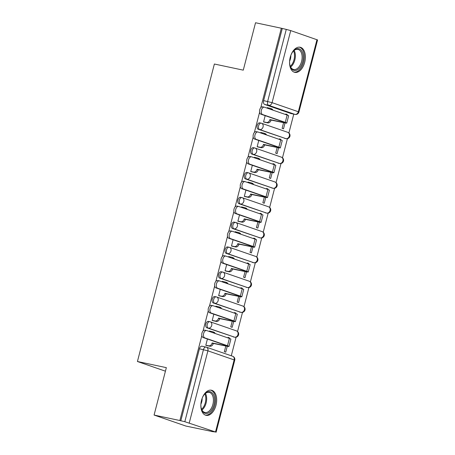 <?xml version="1.0" encoding="UTF-8"?>
<svg xmlns="http://www.w3.org/2000/svg" width="455" height="455" viewBox="0 0 455 455"><rect width="100%" height="100%" fill="white"/><g stroke="black" fill="none" stroke-linecap="round" stroke-linejoin="round"><path stroke-width="0.68" d="M208.532 321.429A3.293 1.951 102 0 0 208.396 321.389A3.293 1.951 102 0 0 205.853 323.971A3.293 1.951 102 0 0 206.888 327.793L208.316 328.095A3.293 1.951 -78 0 1 207.281 324.273A3.293 1.951 -78 0 1 209.823 321.691A3.293 1.951 -78 0 1 209.96 321.73A3.293 2.645 109.1 0 1 210.21 321.804A3.293 2.645 109.1 0 1 211.729 325.462A3.293 2.645 -70.9 0 1 208.316 328.095L234.564 337.172A3.293 2.645 -70.9 0 0 237.976 334.544A3.293 2.645 -70.9 0 0 236.463 330.882A3.293 3.293 0 0 1 238.556 334.874A3.293 3.293 0 0 1 234.7 337.212A3.293 1.951 -78 0 1 234.564 337.172L206.888 327.793M214.953 296.614A3.293 1.951 102 0 0 214.811 296.575A3.293 1.951 102 0 0 212.275 299.151A3.293 1.951 102 0 0 213.304 302.973L214.732 303.28A3.293 1.951 -78 0 1 213.702 299.453A3.293 1.951 -78 0 1 216.239 296.876A3.293 1.951 -78 0 1 216.375 296.916A3.293 2.645 109.1 0 1 216.631 296.984A3.293 2.645 109.1 0 1 218.144 300.647A3.293 2.645 -70.9 0 1 214.732 303.28L240.979 312.358A3.293 2.645 -70.9 0 0 244.398 309.724A3.293 2.645 -70.9 0 0 242.879 306.067A3.293 3.293 0 0 1 244.972 310.06A3.293 3.293 0 0 1 241.116 312.397A3.293 1.951 -78 0 1 240.979 312.358L213.304 302.973M221.369 271.794A3.293 1.951 102 0 0 221.232 271.754A3.293 1.951 102 0 0 218.69 274.337A3.293 1.951 102 0 0 219.725 278.159L221.147 278.46A3.293 1.951 -78 0 1 220.118 274.638A3.293 1.951 -78 0 1 222.654 272.062A3.293 1.951 -78 0 1 222.796 272.096A3.293 2.645 109.1 0 1 223.047 272.17A3.293 2.645 109.1 0 1 224.565 275.832A3.293 2.645 -70.9 0 1 221.147 278.46L247.401 287.543A3.293 2.645 -70.9 0 0 250.813 284.91A3.293 2.645 -70.9 0 0 249.294 281.247A3.293 3.293 0 0 1 251.393 285.239A3.293 3.293 0 0 1 247.537 287.577A3.293 1.951 -78 0 1 247.401 287.543L219.725 278.159M227.79 246.98A3.293 1.951 102 0 0 227.648 246.94A3.293 1.951 102 0 0 225.111 249.516A3.293 1.951 102 0 0 226.141 253.338L227.568 253.645A3.293 1.951 -78 0 1 226.533 249.823A3.293 1.951 -78 0 1 229.075 247.241A3.293 1.951 -78 0 1 229.212 247.281A3.293 2.645 109.1 0 1 229.468 247.349A3.293 2.645 109.1 0 1 230.981 251.012A3.293 2.645 -70.9 0 1 227.568 253.645L253.816 262.723A3.293 2.645 -70.9 0 0 257.229 260.095A3.293 2.645 -70.9 0 0 255.716 256.432A3.293 3.293 0 0 1 257.809 260.425A3.293 3.293 0 0 1 253.953 262.762A3.293 1.951 -78 0 1 253.816 262.723L226.141 253.338M234.206 222.159A3.293 1.951 102 0 0 234.069 222.12A3.293 1.951 102 0 0 231.527 224.702A3.293 1.951 102 0 0 232.562 228.524L233.984 228.825A3.293 1.951 -78 0 1 232.954 225.003A3.293 1.951 -78 0 1 235.491 222.427A3.293 1.951 -78 0 1 235.633 222.461A3.293 2.645 109.1 0 1 235.883 222.535A3.293 2.645 109.1 0 1 237.402 226.198A3.293 2.645 -70.9 0 1 233.984 228.825L260.232 237.908A3.293 2.645 -70.9 0 0 263.65 235.275A3.293 2.645 -70.9 0 0 262.131 231.612A3.293 3.293 0 0 1 264.23 235.605A3.293 3.293 0 0 1 260.374 237.948A3.293 1.951 -78 0 1 260.232 237.908L232.562 228.524M240.627 197.345A3.293 1.951 102 0 0 240.485 197.305A3.293 1.951 102 0 0 237.948 199.881A3.293 1.951 102 0 0 238.977 203.709L240.405 204.011A3.293 1.951 -78 0 1 239.37 200.189A3.293 1.951 -78 0 1 241.912 197.606A3.293 1.951 -78 0 1 242.049 197.646A3.293 2.645 109.1 0 1 242.305 197.715A3.293 2.645 109.1 0 1 243.817 201.377A3.293 2.645 -70.9 0 1 240.405 204.011L266.653 213.088A3.293 2.645 -70.9 0 0 270.065 210.46A3.293 2.645 -70.9 0 0 268.552 206.798A3.293 3.293 0 0 1 270.645 210.79A3.293 3.293 0 0 1 266.789 213.128A3.293 1.951 -78 0 1 266.653 213.088L238.977 203.709M247.042 172.525A3.293 1.951 102 0 0 246.906 172.49A3.293 1.951 102 0 0 244.363 175.067A3.293 1.951 102 0 0 245.399 178.889L246.82 179.19A3.293 1.951 -78 0 1 245.791 175.368A3.293 1.951 -78 0 1 248.328 172.792A3.293 1.951 -78 0 1 248.47 172.832A3.293 2.645 109.1 0 1 248.72 172.9A3.293 2.645 109.1 0 1 250.239 176.563A3.293 2.645 -70.9 0 1 246.82 179.19L273.068 188.273A3.293 2.645 -70.9 0 0 276.486 185.64A3.293 2.645 -70.9 0 0 274.968 181.977A3.293 3.293 0 0 1 277.067 185.976A3.293 3.293 0 0 1 273.21 188.313A3.293 1.951 -78 0 1 273.068 188.273L245.399 178.889M253.458 147.71A3.293 1.951 102 0 0 253.321 147.67A3.293 1.951 102 0 0 250.785 150.252A3.293 1.951 102 0 0 251.814 154.074L253.242 154.376A3.293 1.951 -78 0 1 252.206 150.554A3.293 1.951 -78 0 1 254.749 147.972A3.293 1.951 -78 0 1 254.885 148.012A3.293 2.645 109.1 0 1 255.141 148.085A3.293 2.645 109.1 0 1 256.654 151.743A3.293 2.645 -70.9 0 1 253.242 154.376L279.489 163.453A3.293 2.645 -70.9 0 0 282.902 160.825A3.293 2.645 -70.9 0 0 281.389 157.163A3.293 3.293 0 0 1 283.482 161.155A3.293 3.293 0 0 1 279.626 163.493A3.293 1.951 -78 0 1 279.489 163.453L251.814 154.074M259.879 122.89A3.293 1.951 102 0 0 259.742 122.856A3.293 1.951 102 0 0 257.2 125.432A3.293 1.951 102 0 0 258.235 129.254L259.657 129.561A3.293 1.951 -78 0 1 258.628 125.734A3.293 1.951 -78 0 1 261.164 123.157A3.293 1.951 -78 0 1 261.306 123.197A3.293 2.645 109.1 0 1 261.557 123.265A3.293 2.645 109.1 0 1 263.075 126.928A3.293 2.645 -70.9 0 1 259.657 129.561L285.905 138.638A3.293 2.645 -70.9 0 0 289.323 136.005A3.293 2.645 -70.9 0 0 287.805 132.348A3.293 3.293 0 0 1 289.903 136.341A3.293 3.293 0 0 1 286.047 138.678A3.293 1.951 -78 0 1 285.905 138.638L258.235 129.254M304.702 62.295A12.837 7.616 102 0 0 300.135 47.235A12.837 7.616 102 0 0 290.233 57.29A12.837 7.616 102 0 0 294.8 72.356A12.837 7.616 102 0 0 304.702 62.295M216 405.28A12.837 7.616 102 0 0 211.433 390.219A12.837 7.616 102 0 0 201.531 400.275A12.837 7.616 102 0 0 206.098 415.335A12.837 7.616 102 0 0 216 405.28M201.832 335.625L179.873 420.528L154.08 415.051L185.89 426.056L211.717 431.42M231.276 355.782L236.082 337.212M237.55 331.513L242.498 312.392M243.971 306.698L248.913 287.577M250.386 281.884L255.335 262.762M256.808 257.064L261.75 237.942M263.223 232.249L268.171 213.128M269.644 207.429L274.587 188.307M276.06 182.614L281.008 163.493M282.481 157.794L287.423 138.673M288.897 132.979L293.771 114.137M154.08 415.051L166.342 367.646L137.433 361.503L214.373 64.019L243.277 70.155L255.534 22.75L281.326 28.227L260.795 107.625M259.595 112.271L254.379 132.445M253.173 137.086L247.958 157.259M246.758 161.906L241.542 182.08M240.342 186.721L235.121 206.894M233.921 211.535L228.706 231.714M227.506 236.355L222.285 256.529M221.085 261.17L215.869 281.344M214.669 285.99L209.448 306.164M208.248 310.805L203.032 330.978M211.689 431.533L215.516 431.977L184.821 421.705L203.453 349.639A3.293 1.951 -78 0 1 205.996 347.063A3.293 1.951 -78 0 1 206.132 347.097A3.293 2.645 -70.9 0 1 206.388 347.171A3.293 3.293 0 0 0 205.996 347.063L201.975 346.209A3.293 1.951 -78 0 1 202.117 346.244M179.873 420.528L184.821 421.705M291.183 113.579A3.293 1.951 -78 0 1 291.035 113.557A3.293 1.951 -78 0 1 290.899 113.517L264.651 104.44L268.666 105.293A3.293 1.951 -78 0 1 267.637 101.471L286.275 29.404L290.722 30.599L317.567 39.949L298.929 112.015L298.332 111.742L316.97 39.676M286.275 29.404L281.326 28.227M265.185 115.661L263.564 121.917L264.981 122.304M283.584 122.651L282.117 128.333L283.51 128.816L285.029 122.93M280.655 139.85L280.792 139.315L279.359 139.008M280.792 139.315L279.404 138.832L279.262 139.372M261.574 132.667L260.851 132.416L260.709 132.951M258.764 140.476L257.149 146.732L258.565 147.124M277.169 147.465L275.696 153.147L277.089 153.631L278.614 147.75M274.234 164.67L274.376 164.13L272.937 163.823M274.376 164.13L272.983 163.646L272.846 164.187M255.153 157.481L254.436 157.231L254.294 157.771M252.349 165.296L250.728 171.552L252.144 171.939M270.748 172.286L269.28 177.968L270.674 178.445L272.192 172.564M267.819 189.485L267.955 188.944L266.522 188.643M267.955 188.944L266.567 188.467L266.425 189.001M248.737 182.296L248.015 182.051L247.878 182.586M245.927 190.11L244.312 196.367L245.728 196.759M264.332 197.1L262.865 202.782L264.253 203.266L265.777 197.385M261.397 214.305L261.54 213.765L260.101 213.458M261.54 213.765L260.146 213.281L260.01 213.822M242.316 207.116L241.599 206.866L241.457 207.406M239.512 214.931L237.897 221.181L239.307 221.574M257.911 221.915L256.444 227.602L257.837 228.08L259.356 222.199M254.982 239.12L255.118 238.579L253.685 238.278M255.118 238.579L253.731 238.101L253.589 238.636M235.9 231.931L235.178 231.68L235.042 232.221M233.096 239.745L231.476 246.001L232.892 246.388M251.496 246.735L250.028 252.417L251.416 252.9L252.94 247.019M248.561 263.934L248.703 263.399L247.264 263.092M248.703 263.399L247.31 262.916L247.173 263.456M229.485 256.751L228.763 256.501L228.62 257.041M226.675 264.565L225.06 270.816L226.471 271.208M245.08 271.55L243.607 277.231L245 277.715L246.519 271.834M242.145 288.754L242.282 288.214L240.849 287.913M242.282 288.214L240.894 287.736L240.752 288.271M223.064 281.565L222.341 281.315L222.205 281.855M220.26 289.38L218.639 295.636L220.055 296.023M238.659 296.37L237.191 302.052L238.579 302.535L240.103 296.649M235.724 313.569L235.866 313.034L234.427 312.727M235.866 313.034L234.473 312.551L234.336 313.091M216.648 306.386L215.926 306.135L215.784 306.67M213.839 314.195L212.223 320.451L213.634 320.843M232.243 321.185L230.77 326.866L232.164 327.35L233.682 321.469M229.309 338.389L229.445 337.849L228.012 337.542M229.445 337.849L228.057 337.365L227.915 337.906M210.227 331.2L209.505 330.95L209.368 331.49M165.427 371.183L137.433 361.503M287.071 115.035L287.213 114.495L285.774 114.188M287.213 114.495L285.82 114.017L285.677 114.552M267.989 107.846L267.267 107.596L267.13 108.136M207.423 339.015L205.802 345.271L207.218 345.658M225.822 346.005L224.355 351.687L225.743 352.164L227.267 346.283M239.552 312.056A3.293 1.951 102 0 0 239.694 312.096A3.293 1.951 102 0 0 239.836 312.113M252.388 262.421A3.293 1.951 102 0 0 252.531 262.461A3.293 1.951 102 0 0 252.673 262.478M265.225 212.786A3.293 1.951 102 0 0 265.367 212.826A3.293 1.951 102 0 0 265.51 212.849M278.062 163.152A3.293 1.951 102 0 0 278.204 163.191A3.293 1.951 102 0 0 278.346 163.214M180.8 420.852L199.438 348.786A3.293 1.951 -78 0 1 201.975 346.209M282.254 28.551L263.621 100.618A3.293 1.951 102 0 0 264.651 104.44M263.582 121.849L266.402 122.446A3.293 2.645 -70.9 0 0 269.815 119.813L283.397 122.611A8.315 0.495 -165.5 0 0 286.764 123.072L288.652 115.752A8.315 0.495 -165.5 0 0 287.15 115.064L264.474 107.215A3.788 2.247 102 0 0 264.315 107.175A3.788 2.247 102 0 0 261.363 110.275A3.788 2.247 102 0 0 262.58 114.535L260.897 114.177A3.788 2.247 -78 0 1 259.674 109.917A3.788 2.247 -78 0 1 262.632 106.817L264.315 107.175M271.703 109.718A3.293 2.645 -70.9 0 0 270.315 108.358L271.521 108.773A3.293 2.645 109.1 0 1 272.909 110.138M271.083 119.995L271.021 120.234A3.293 2.645 109.1 0 1 267.608 122.861L264.236 122.145M260.897 114.177L283.573 122.02A6.171 0.364 14.5 0 1 284.688 122.537A6.171 0.364 14.5 0 1 282.191 122.19L269.878 119.574M270.315 108.358A3.293 2.645 -70.9 0 0 270.065 108.29L267.244 107.687M286.764 123.072A8.315 0.495 -165.5 0 0 285.262 122.378L262.58 114.535M257.166 146.664L259.981 147.261A3.293 2.645 -70.9 0 0 263.399 144.633L276.981 147.426A8.315 0.495 -165.5 0 0 280.343 147.886L282.236 140.572A8.315 0.495 -165.5 0 0 280.735 139.878L258.059 132.035A3.788 2.247 102 0 0 257.9 131.99A3.788 2.247 102 0 0 254.942 135.089A3.788 2.247 102 0 0 256.165 139.355L254.481 138.997A3.788 2.247 -78 0 1 253.259 134.731A3.788 2.247 -78 0 1 256.211 131.631L257.9 131.99M265.288 134.538A3.293 2.645 -70.9 0 0 263.9 133.173L265.106 133.594A3.293 2.645 109.1 0 1 266.493 134.953M264.668 144.809L264.605 145.048A3.293 2.645 109.1 0 1 261.187 147.682L257.82 146.965M254.481 138.997L277.158 146.84A6.171 0.364 14.5 0 1 278.272 147.352A6.171 0.364 14.5 0 1 275.775 147.011L263.462 144.394M263.9 133.173A3.293 2.645 -70.9 0 0 263.644 133.105L260.829 132.507M280.343 147.886A8.315 0.495 -165.5 0 0 278.841 147.198L256.165 139.355M250.75 171.484L253.566 172.081A3.293 2.645 -70.9 0 0 256.978 169.448L270.56 172.246A8.315 0.495 -165.5 0 0 273.927 172.707L275.821 165.387A8.315 0.495 -165.5 0 0 274.314 164.699L251.638 156.85A3.788 2.247 102 0 0 251.478 156.81A3.788 2.247 102 0 0 248.527 159.91A3.788 2.247 102 0 0 249.744 164.17L248.06 163.811A3.788 2.247 -78 0 1 246.843 159.551A3.788 2.247 -78 0 1 249.795 156.452L251.478 156.81M258.867 159.352A3.293 2.645 -70.9 0 0 257.479 157.993L258.685 158.408A3.293 2.645 109.1 0 1 260.072 159.768M258.247 169.63L258.184 169.869A3.293 2.645 109.1 0 1 254.772 172.496L251.399 171.78M248.06 163.811L270.736 171.654A6.171 0.364 14.5 0 1 271.857 172.166A6.171 0.364 14.5 0 1 269.354 171.825L257.041 169.209M257.479 157.993A3.293 2.645 -70.9 0 0 257.229 157.919L254.408 157.322M273.927 172.707A8.315 0.495 -165.5 0 0 272.426 172.013L249.744 164.17M290.859 55.294A11.113 6.592 -78 0 1 293.242 51.216A11.113 6.592 -78 0 1 301.966 51.358A11.113 6.592 -78 0 1 300.465 66.817A11.113 6.592 -78 0 1 290.899 67.789A11.113 6.592 -78 0 1 290.119 65.912A11.113 6.592 -78 0 1 289.596 61.22M290.028 65.6A10.289 6.103 102 0 0 290.66 67.044A10.289 6.103 102 0 0 293.646 69.501A10.289 6.103 102 0 0 300.863 63.609A10.289 6.103 102 0 0 300.909 51.83A10.289 6.103 102 0 0 297.923 49.373A10.289 6.103 102 0 0 293.031 51.466M290.825 55.379A7.325 4.345 -78 0 1 289.602 61.129M293.958 72.089A12.757 7.57 102 0 0 302.785 64.61A12.757 7.57 102 0 0 302.785 50.141A12.757 7.57 102 0 0 299.259 47.138M202.156 398.279A11.113 6.592 -78 0 1 204.54 394.201A11.113 6.592 -78 0 1 213.264 394.343A11.113 6.592 -78 0 1 211.763 409.801A11.113 6.592 -78 0 1 202.196 410.774A11.113 6.592 -78 0 1 201.417 408.897A11.113 6.592 -78 0 1 200.894 404.205M201.326 408.584A10.289 6.103 102 0 0 201.957 410.029A10.289 6.103 102 0 0 204.943 412.486A10.289 6.103 102 0 0 212.161 406.594A10.289 6.103 102 0 0 212.206 394.815A10.289 6.103 102 0 0 209.22 392.358A10.289 6.103 102 0 0 204.329 394.451M202.122 398.364A7.325 4.345 -78 0 1 200.905 404.114M205.256 415.068A12.757 7.57 102 0 0 214.083 407.595A12.757 7.57 102 0 0 214.083 393.126A12.757 7.57 102 0 0 210.557 390.123M244.329 196.298L247.15 196.896A3.293 2.645 -70.9 0 0 250.563 194.268L264.145 197.06A8.315 0.495 -165.5 0 0 267.506 197.521L269.4 190.201A8.315 0.495 -165.5 0 0 267.898 189.513L245.222 181.67A3.788 2.247 102 0 0 245.063 181.625A3.788 2.247 102 0 0 242.106 184.724A3.788 2.247 102 0 0 243.328 188.984L241.645 188.626A3.788 2.247 -78 0 1 240.422 184.366A3.788 2.247 -78 0 1 243.374 181.266L245.063 181.625M252.451 184.173A3.293 2.645 -70.9 0 0 251.063 182.808L252.269 183.228A3.293 2.645 109.1 0 1 253.657 184.588M251.831 194.444L251.769 194.683A3.293 2.645 109.1 0 1 248.356 197.316L244.983 196.6M241.645 188.626L264.321 196.475A6.171 0.364 14.5 0 1 265.436 196.987A6.171 0.364 14.5 0 1 262.939 196.645L250.625 194.029M251.063 182.808A3.293 2.645 -70.9 0 0 250.807 182.739L247.992 182.142M267.506 197.521A8.315 0.495 -165.5 0 0 266.004 196.833L243.328 188.984M237.914 221.113L240.729 221.716A3.293 2.645 -70.9 0 0 244.147 219.082L257.723 221.875A8.315 0.495 -165.5 0 0 261.09 222.341L262.984 215.022A8.315 0.495 -165.5 0 0 261.477 214.328L238.801 206.485A3.788 2.247 102 0 0 238.642 206.439A3.788 2.247 102 0 0 235.69 209.545A3.788 2.247 102 0 0 236.907 213.804L235.224 213.446A3.788 2.247 -78 0 1 234.006 209.186A3.788 2.247 -78 0 1 236.958 206.081L238.642 206.439M246.03 208.987A3.293 2.645 -70.9 0 0 244.642 207.628L245.848 208.043A3.293 2.645 109.1 0 1 247.236 209.402M245.41 219.264L245.353 219.498A3.293 2.645 109.1 0 1 241.935 222.131L238.562 221.414M235.224 213.446L257.9 221.289A6.171 0.364 14.5 0 1 259.02 221.801A6.171 0.364 14.5 0 1 256.518 221.46L244.204 218.844M244.642 207.628A3.293 2.645 -70.9 0 0 244.392 207.554L241.571 206.957M261.09 222.341A8.315 0.495 -165.5 0 0 259.589 221.648L236.907 213.804M231.493 245.933L234.314 246.53A3.293 2.645 -70.9 0 0 237.726 243.903L251.308 246.695A8.315 0.495 -165.5 0 0 254.669 247.156L256.563 239.836A8.315 0.495 -165.5 0 0 255.062 239.148L232.386 231.305A3.788 2.247 102 0 0 232.226 231.259A3.788 2.247 102 0 0 229.269 234.359A3.788 2.247 102 0 0 230.492 238.619L228.808 238.261A3.788 2.247 -78 0 1 227.585 234.001A3.788 2.247 -78 0 1 230.537 230.901L232.226 231.259M239.614 233.802A3.293 2.645 -70.9 0 0 238.227 232.442L239.432 232.858A3.293 2.645 109.1 0 1 240.82 234.223M238.994 244.079L238.932 244.318A3.293 2.645 109.1 0 1 235.519 246.946L232.147 246.235M228.808 238.261L251.484 246.109A6.171 0.364 14.5 0 1 252.599 246.621A6.171 0.364 14.5 0 1 250.102 246.28L237.789 243.664M238.227 232.442A3.293 2.645 -70.9 0 0 237.971 232.374L235.155 231.777M254.669 247.156A8.315 0.495 -165.5 0 0 253.168 246.468L230.492 238.619M225.077 270.748L227.892 271.351A3.293 2.645 -70.9 0 0 231.311 268.717L244.887 271.51A8.315 0.495 -165.5 0 0 248.254 271.971L250.148 264.656A8.315 0.495 -165.5 0 0 248.646 263.963L225.964 256.119A3.788 2.247 102 0 0 225.805 256.074A3.788 2.247 102 0 0 222.853 259.174A3.788 2.247 102 0 0 224.076 263.439L222.387 263.081A3.788 2.247 -78 0 1 221.17 258.815A3.788 2.247 -78 0 1 224.122 255.716L225.805 256.074M233.199 258.622A3.293 2.645 -70.9 0 0 231.811 257.263L233.017 257.678A3.293 2.645 109.1 0 1 234.405 259.037M232.573 268.894L232.516 269.132A3.293 2.645 109.1 0 1 229.098 271.766L225.725 271.049M222.387 263.081L245.069 270.924A6.171 0.364 14.5 0 1 246.183 271.436A6.171 0.364 14.5 0 1 243.681 271.095L231.368 268.478M231.811 257.263A3.293 2.645 -70.9 0 0 231.555 257.189L228.74 256.592M248.254 271.971A8.315 0.495 -165.5 0 0 246.752 271.282L224.076 263.439M218.656 295.568L221.477 296.165A3.293 2.645 -70.9 0 0 224.889 293.532L238.471 296.33A8.315 0.495 -165.5 0 0 241.832 296.791L243.726 289.471A8.315 0.495 -165.5 0 0 242.225 288.783L219.549 280.94A3.788 2.247 102 0 0 219.39 280.894A3.788 2.247 102 0 0 216.438 283.994A3.788 2.247 102 0 0 217.655 288.254L215.971 287.896A3.788 2.247 -78 0 1 214.749 283.636A3.788 2.247 -78 0 1 217.706 280.536L219.39 280.894M226.778 283.437A3.293 2.645 -70.9 0 0 225.39 282.077L226.596 282.492A3.293 2.645 109.1 0 1 227.983 283.857M226.158 293.714L226.095 293.953A3.293 2.645 109.1 0 1 222.683 296.58L219.31 295.864M215.971 287.896L238.648 295.739A6.171 0.364 14.5 0 1 239.762 296.256A6.171 0.364 14.5 0 1 237.265 295.909L224.952 293.293M225.39 282.077A3.293 2.645 -70.9 0 0 225.134 282.009L222.319 281.406M241.832 296.791A8.315 0.495 -165.5 0 0 240.331 296.097L217.655 288.254M212.24 320.383L215.056 320.98A3.293 2.645 -70.9 0 0 218.474 318.352L232.056 321.145A8.315 0.495 -165.5 0 0 235.417 321.605L237.311 314.291A8.315 0.495 -165.5 0 0 235.809 313.597L213.128 305.754A3.788 2.247 102 0 0 212.968 305.709A3.788 2.247 102 0 0 210.017 308.808A3.788 2.247 102 0 0 211.239 313.074L209.55 312.716A3.788 2.247 -78 0 1 208.333 308.45A3.788 2.247 -78 0 1 211.285 305.351L212.968 305.709M220.362 308.257A3.293 2.645 -70.9 0 0 218.974 306.892L220.18 307.313A3.293 2.645 109.1 0 1 221.568 308.672M219.742 318.528L219.68 318.767A3.293 2.645 109.1 0 1 216.261 321.401L212.889 320.684M209.55 312.716L232.232 320.559A6.171 0.364 14.5 0 1 233.347 321.071A6.171 0.364 14.5 0 1 230.85 320.729L218.536 318.113M218.974 306.892A3.293 2.645 -70.9 0 0 218.719 306.824L215.903 306.226M235.417 321.605A8.315 0.495 -165.5 0 0 233.915 320.917L211.239 313.074M205.819 345.203L208.64 345.8A3.293 2.645 -70.9 0 0 212.053 343.167L225.635 345.965A8.315 0.495 -165.5 0 0 229.001 346.426L230.89 339.106A8.315 0.495 -165.5 0 0 229.388 338.418L206.712 330.569A3.788 2.247 102 0 0 206.553 330.529A3.788 2.247 102 0 0 203.601 333.629A3.788 2.247 102 0 0 204.818 337.889L203.135 337.53A3.788 2.247 -78 0 1 201.912 333.27A3.788 2.247 -78 0 1 204.869 330.171L206.553 330.529M213.941 333.071A3.293 2.645 -70.9 0 0 212.553 331.712L213.759 332.127A3.293 2.645 109.1 0 1 215.147 333.487M213.321 343.349L213.258 343.588A3.293 2.645 109.1 0 1 209.846 346.215L206.473 345.499M203.135 337.53L225.811 345.373A6.171 0.364 14.5 0 1 226.926 345.891A6.171 0.364 14.5 0 1 224.429 345.544L212.115 342.928M212.553 331.712A3.293 2.645 -70.9 0 0 212.303 331.644L209.482 331.041M229.001 346.426A8.315 0.495 -165.5 0 0 227.494 345.732L204.818 337.889M215.516 431.977L234.149 359.911L207.901 350.833L189.263 422.894M290.899 113.517L294.92 114.37L268.666 105.293A3.293 2.645 109.1 0 0 272.084 102.659L298.332 111.742A3.293 2.645 109.1 0 1 294.92 114.37A3.293 1.951 -78 0 0 295.056 114.41A3.293 3.293 0 0 0 298.929 112.015M290.722 30.599L272.084 102.659L263.621 100.618M199.438 348.786L207.901 350.833A3.293 2.645 -70.9 0 0 206.388 347.171L232.636 356.248A3.293 2.645 -70.9 0 1 234.149 359.911L234.746 360.184A3.293 3.293 0 0 0 232.636 356.248M282.345 121.599L282.191 122.19M266.402 122.446L267.608 122.861M269.815 119.813L271.021 120.234M287.15 115.064L285.262 122.378M275.929 146.413L275.775 147.011M259.981 147.261L261.187 147.682M263.399 144.633L264.605 145.048M280.735 139.878L278.841 147.198M269.508 171.234L269.354 171.825M253.566 172.081L254.772 172.496M256.978 169.448L258.184 169.869M274.314 164.699L272.426 172.013M294.169 50.42A10.289 6.103 -78 0 1 290.643 67.016M290.296 66.305A9.953 5.904 102 0 0 293.566 50.932M205.467 393.404A10.289 6.103 -78 0 1 201.94 410M201.593 409.29A9.953 5.904 102 0 0 204.864 393.916M263.092 196.048L262.939 196.645M247.15 196.896L248.356 197.316M250.563 194.268L251.769 194.683M267.898 189.513L266.004 196.833M256.671 220.863L256.518 221.46M240.729 221.716L241.935 222.131M244.147 219.082L245.353 219.498M261.477 214.328L259.589 221.648M250.256 245.683L250.102 246.28M234.314 246.53L235.519 246.946M237.726 243.903L238.932 244.318M255.062 239.148L253.168 246.468M243.84 270.498L243.681 271.095M227.892 271.351L229.098 271.766M231.311 268.717L232.516 269.132M248.646 263.963L246.752 271.282M237.419 295.318L237.265 295.909M221.477 296.165L222.683 296.58M224.889 293.532L226.095 293.953M242.225 288.783L240.331 296.097M231.004 320.132L230.85 320.729M215.056 320.98L216.261 321.401M218.474 318.352L219.68 318.767M235.809 313.597L233.915 320.917M224.582 344.953L224.429 345.544M208.64 345.8L209.846 346.215M212.053 343.167L213.258 343.588M229.388 338.418L227.494 345.732M208.396 321.389L209.823 321.691A3.293 3.293 0 0 1 210.21 321.804L236.463 330.882M214.811 296.575L216.239 296.876A3.293 3.293 0 0 1 216.631 296.984L242.879 306.067M221.232 271.754L222.654 272.062A3.293 3.293 0 0 1 223.047 272.17L249.294 281.247M227.648 246.94L229.075 247.241A3.293 3.293 0 0 1 229.468 247.349L255.716 256.432M234.069 222.12L235.491 222.427A3.293 3.293 0 0 1 235.883 222.535L262.131 231.612M240.485 197.305L241.912 197.606A3.293 3.293 0 0 1 242.305 197.715L268.552 206.798M246.906 172.49L248.328 172.792A3.293 3.293 0 0 1 248.72 172.9L274.968 181.977M253.321 147.67L254.749 147.972A3.293 3.293 0 0 1 255.141 148.085L281.389 157.163M259.742 122.856L261.164 123.157A3.293 3.293 0 0 1 261.557 123.265L287.805 132.348M284.62 138.377L286.047 138.678M278.204 163.191L279.626 163.493M271.783 188.006L273.21 188.313M265.367 212.826L266.789 213.128M258.946 237.641L260.374 237.948M252.531 262.461L253.953 262.762M246.109 287.276L247.537 287.577M239.694 312.096L241.116 312.397M233.273 336.91L234.7 337.212M291.035 113.557L295.056 114.41M216.108 432.25L234.746 360.184"/></g></svg>
